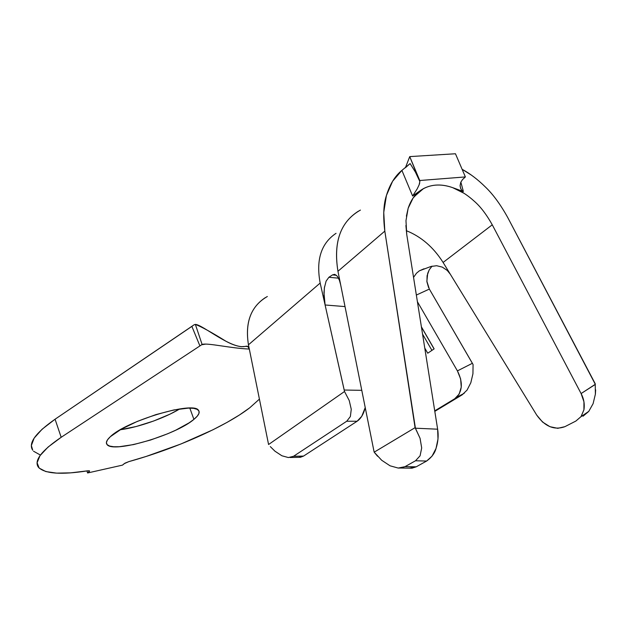 <?xml version="1.0" encoding="UTF-8"?>
<svg xmlns="http://www.w3.org/2000/svg" width="627" height="627" viewBox="0 0 627 627"><rect width="100%" height="100%" fill="white"/><g stroke="black" fill="none" stroke-linecap="round" stroke-linejoin="round"><path stroke-width="0.94" d="M193.908 419.369L189.816 408.091L193.908 419.369L189.08 422.857L175.795 430.153L167.824 433.704L150.605 440.013L133.637 444.574L119.271 446.722L113.746 446.753L109.647 446.063L107.146 444.668L106.394 442.591L107.452 439.911L110.328 436.706C126.074 420.897 193.68 400.912 198.469 410.285C200.201 412.401 198.681 415.427 193.908 419.369C175.913 435.122 112.758 453.682 106.99 444.488C105.571 442.67 106.684 440.076 110.328 436.706L121.113 429.268L137.164 421.469L155.825 414.635L173.93 409.933L188.453 408.106L193.641 408.349L197.176 409.345L198.963 411.038L198.978 413.342L197.262 416.156L193.908 419.369M259.406 399.133L249.75 407.785C225.226 426.736 175.058 448.814 128.817 461.629L146.263 456.409L180.96 443.979L212.961 429.777L227.06 422.379L239.436 414.996L249.75 407.785L259.406 399.133M334.505 274.36L332.482 274.9L328.885 277.283L332.482 274.9L336.44 275.292L332.482 274.9L334.951 274.446L337.373 276.311L339.419 280.261L340.673 284.83L337.953 271.272L384.821 231.12L415.082 427.661L420.066 438.312L421.689 447.968L420.082 455.805L415.521 460.767L426.626 461.049L432.042 456.15L436.024 448.446L437.991 439.018L437.638 429.197L406.751 234.553L437.638 429.197L415.411 428.202L384.821 231.12L383.748 212.412L386.42 195.491L392.612 181.242L401.899 170.379L412.621 196.016L420.56 190.404L413.154 197.92L408.169 208.203L405.975 220.665L406.751 234.553L405.904 225.454M507.776 217.593L595.297 384.296L581.104 393.56L492.266 224.811L443.093 262.454C433.453 247.226 421.172 236.622 406.241 230.65C421.172 236.622 433.453 247.226 443.093 262.454L492.266 224.811L581.104 393.56L583.941 401.774L583.925 409.815L581.088 416.547L575.868 421.054L564.888 426.673L557.756 428.319L549.926 426.681L542.559 422.042L536.728 415.105L443.093 262.454L536.728 415.105C544.949 426.595 554.339 430.451 564.888 426.673L575.868 421.054L581.017 416.649L588.761 411.383L593.095 403.686L595.384 394.203L595.227 383.771L507.776 217.593C500.503 204.48 493.01 194.252 485.29 186.909C477.68 179.4 469.952 173.53 462.115 169.29L471.394 175.113M464.113 193.335L452.71 187.661L463.369 191.517L460.853 182.112L463.369 191.517L461.88 190.467L460.579 188.249L460.1 185.553L460.774 182.285L462.522 179.565L465.383 176.924L455.461 153.756L409.729 156.609L419.769 180.513L465.383 176.924L419.769 180.513L419.847 181.516L409.729 156.609L405.528 167.425L409.729 156.609L455.461 153.756L465.383 176.924L462.522 179.565M416.352 295.051L429.354 289.078L472.39 363.299L457.412 370.886L417.41 301.728L457.412 370.886C462.851 381.733 462.601 390.543 456.668 397.291L454.74 398.748L459.168 394.085L461.253 387.141L460.641 378.982L457.412 370.886L472.39 363.299L473.079 364.553L472.93 373.802L470.814 382.752L467.052 390.112L462.193 394.814L454.74 398.748L434.73 410.857L462.193 394.814L434.809 411.367L462.193 394.814L467.052 390.112L470.814 382.752L472.93 373.802L473.079 364.553L429.354 289.078L416.352 295.051M274.885 451.142L281.884 455.766L288.373 457.553L293.554 456.276L346.723 421.242L350.375 416.524L351.261 409.282L349.223 400.52L344.513 391.499L268.575 444.519L249.436 349.662L268.575 444.519L344.513 391.499L344.215 390.033L361.779 390.331L344.215 390.033L325.099 304.981L345.022 306.595L325.099 304.981L320.17 283.051C315.843 259.876 321.134 243.3 336.048 233.322C321.134 243.3 315.843 259.876 320.17 283.051L248.457 344.811C244.867 321.933 251.161 305.835 267.345 296.5M248.888 347.946L248.457 344.811L320.17 283.051L344.513 391.499L349.223 400.52L351.261 409.282L350.375 416.524L346.723 421.242L357.116 421.242L346.723 421.242L293.554 456.276L303.539 456.088L357.116 421.242C360.925 418.632 363.629 414.079 365.227 407.574L361.755 416.289L357.116 421.242L303.539 456.088L298.907 457.326M61.18 437.293L55.066 419.22L191.87 326.385L199.911 345.924L61.18 437.293L55.066 419.22C35.465 432.959 28.019 443.297 32.722 450.225L31.358 445.538L34.148 438.132L42.095 429.229L55.066 419.22L194.127 324.778L191.87 326.385L199.911 345.924L61.18 437.293L48.075 447.059L40.003 455.664L37.087 462.757L39.164 468.103L45.849 471.567L56.618 473.134L70.812 472.844L87.764 470.806C61.085 474.992 44.619 473.785 38.357 467.178C33.795 460.696 41.406 450.735 61.18 437.293M87.608 472.97L86.91 470.94L87.608 472.97L122.469 465.132L124.977 463.157L128.817 461.629L124.201 463.682L122.469 465.132L87.608 472.97L89.261 471.512L87.608 472.97M88.987 470.72L89.261 471.512L88.987 470.72M205.828 344.082L201.58 344.787L199.911 345.924L201.58 344.787L205.828 344.082M87.764 470.806L89.575 471.089L89.261 471.512L89.536 470.901L87.764 470.806M33.544 451.221L40.332 455.022M120.259 429.754C138.206 427.41 164.486 418.185 179.777 408.914L170.042 414.126L153.639 421.023L136.278 426.485L120.321 429.746M247.485 346.331L241.097 346.676C236.575 346.073 231.551 344.278 226.026 341.292C211.62 332.341 201.4 326.714 195.365 324.402L202.113 344.482C206.785 342.538 230.877 348.369 249.287 349.051C231.535 348.393 208.493 342.945 202.678 344.301L201.58 344.787L202.113 344.482L195.365 324.402C202.458 324.472 232.311 350.352 245.902 346.245L247.054 346.175M194.127 324.778L195.365 324.402L194.127 324.778M265.299 297.645C250.557 307.387 244.945 323.109 248.457 344.811L249.436 349.662L248.096 346.778L245.902 346.245M290.042 457.506L300.372 457.302L303.539 456.088L293.554 456.276L288.373 457.553L281.884 455.766L274.971 451.213L270.3 446.604M421.399 326.824L434.135 348.878L427.732 353.205L424.769 348.063L427.732 353.205L434.135 348.878L421.399 326.824M434.064 348.925L421.43 327.051L434.064 348.925M431.932 350.368L422.551 334.128L431.932 350.368M328.885 277.283L338.525 278.169L328.885 277.283L326.103 281.139L324.355 287.95L323.987 296.446L325.099 304.981L323.963 292.77L324.527 286.837M358.472 211.142C340.155 222.718 333.321 242.759 337.953 271.272C333.235 241.583 340.72 221.19 360.415 210.092M429.15 270.002L427.089 275.739L426.932 281.891L428.609 287.652M416.469 273.223L413.546 277.377L416.469 273.223L419.345 270.833L430.992 266.467L436.627 265.723L442.325 267.118L447.286 270.472L450.327 274.25L447.286 270.472L442.325 267.118L436.627 265.723L430.992 266.467L419.392 270.809M334.951 274.446L337.373 276.311L339.419 280.261L340.673 284.83L373.841 450.625L337.953 271.272L384.821 231.12C382.964 216.197 383.497 204.316 386.42 195.491C389.837 184.377 394.994 176.007 401.899 170.379L409.031 164.54M415.082 427.661L374.178 452.169L373.841 450.625L374.178 452.169L415.082 427.661M411.994 468.189L416.21 466.817L405.011 466.66L400.402 468.032L411.994 468.189L409.564 468.157L416.21 466.817L426.626 461.049L416.21 466.817L405.011 466.66L415.521 460.767L405.011 466.66L398.216 468.063L390.057 465.806L381.671 460.249L374.178 452.169L377.532 456.229M406.398 216.197L408.169 208.203C410.928 200.099 415.05 194.174 420.545 190.42L423.429 188.625C432.144 184.15 441.91 183.829 452.71 187.661C460.093 190.263 467.476 194.966 474.874 201.761C480.862 207.098 486.662 214.779 492.266 224.811M588.667 411.5L583.016 416.234L588.761 411.383L593.095 403.686L595.384 394.203L595.65 389.853M595.313 384.422L581.104 393.56C583.87 398.764 584.811 404.18 583.925 409.815L581.017 416.649M400.402 468.032L398.216 468.063L390.057 465.806L381.671 460.249M415.521 460.767L426.626 461.049C431.697 457.302 434.832 453.102 436.024 448.446C438.124 441.886 438.665 435.467 437.638 429.197L415.411 428.202L420.066 438.312L421.689 447.968L420.082 455.805L415.521 460.767M419.706 183.045L419.071 184.957M405.41 167.715L410.113 163.561L415.411 172.111L419.847 181.516L419.126 184.832L417.206 188.852L412.621 196.016L420.56 190.404C429.73 184.299 440.444 183.39 452.71 187.661L463.369 191.517L461.88 190.467M417.206 188.852L412.621 196.016L401.899 170.379L410.113 163.561L415.411 172.111L419.847 181.516M460.579 188.249L460.1 185.553M432.066 266.154L429.323 269.696L427.716 273.286L426.862 281.304L429.354 289.078M241.097 346.676L241.803 346.723M202.678 344.301L203.454 344.168M423.476 188.602L413.875 196.933M464.215 393.309L456.683 397.283M460.116 186.078L460.884 188.978M106.386 442.748L106.99 444.488M419.345 270.833L424.017 268.779"/></g></svg>
